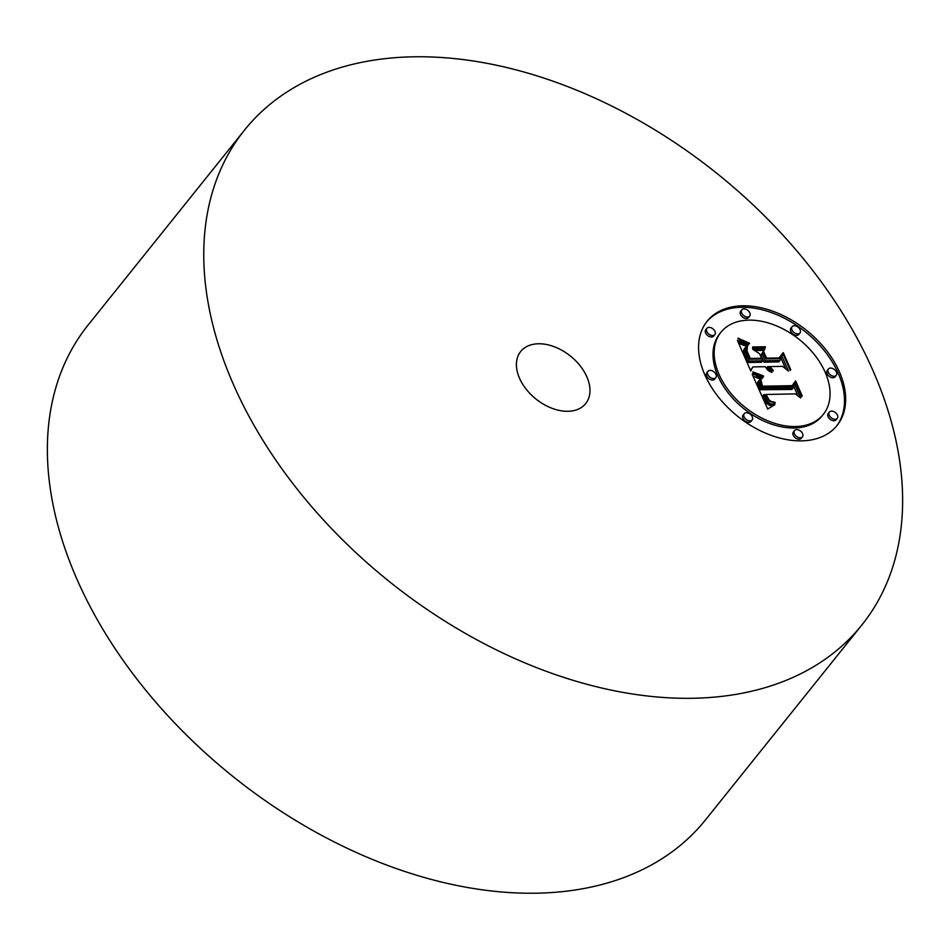 <?xml version="1.0" encoding="UTF-8"?>
<svg xmlns="http://www.w3.org/2000/svg" width="950" height="950" viewBox="0 0 950 950"><rect width="100%" height="100%" fill="white"/><g stroke="black" fill="none" stroke-linecap="round" stroke-linejoin="round"><path stroke-width="1.43" d="M861.769 625.1L705.387 820.016A395.604 261.618 -141.3 0 1 366.391 856.912A395.604 261.618 -141.3 0 1 88.231 324.9L244.613 129.984A395.604 261.618 -141.3 0 1 583.609 93.088A395.604 261.618 -141.3 0 1 861.769 625.1A395.604 261.618 -141.3 0 1 522.773 661.984A395.604 261.618 -141.3 0 1 244.613 129.984M556.391 347.593A41.646 27.538 -141.3 0 1 585.675 403.596A41.646 27.538 -141.3 0 1 549.991 407.479A41.646 27.538 -141.3 0 1 520.707 351.476A41.646 27.538 -141.3 0 1 556.391 347.593M742.615 305.805A83.291 55.076 -141.3 0 1 826.025 349.897A83.291 55.076 -141.3 0 1 837.081 425.446A83.291 55.076 -141.3 0 1 801.622 440.859A83.291 55.076 -141.3 0 1 718.2 396.756A83.291 55.076 -141.3 0 1 707.156 321.207A83.291 55.076 -141.3 0 1 742.615 305.805M748.873 320.126A65.621 43.391 -141.3 0 1 814.589 354.872A65.621 43.391 -141.3 0 1 823.306 414.39A65.621 43.391 -141.3 0 1 795.364 426.538A65.621 43.391 -141.3 0 1 729.636 391.792A65.621 43.391 -141.3 0 1 720.931 332.262A65.621 43.391 -141.3 0 1 748.873 320.126M752.471 373.908L762.743 377.803L758.812 381.116L760.998 388.289L793.072 388.027L794.758 384.477L800.648 397.967L795.399 393.906L766.104 394.464L769.061 399.938L771.246 401.517L774.927 402.301L775.271 403.061L774.571 403.002L769.298 401.066L765.486 394.808L763.895 394.511L768.028 402.088L770.972 403.904L774.951 404.593L767.695 409.046L752.198 374.253M753.73 372.198L763.467 375.915L763.539 376.687L755.214 373.754L752.911 372.543L752.994 371.806L753.279 372.756M760.95 380.059L762.506 386.199L792.122 385.664L795.613 380.867L802.192 395.948L801.693 396.637L795.518 382.506L792.739 386.543L762.066 387.137L760.059 381.734L761.033 379.596L760.036 381.211M737.39 340.349L748.339 345.016L745.56 347.415L744.788 349.849L748.897 361.048L762.672 360.786L761.888 358.981L749.728 359.219L746.415 351.262L746.344 348.223L747.365 346.881L747.021 350.823L750.203 358.459L761.568 358.245L759.62 353.792L752.578 349.161L764.916 348.923L762.197 353.982L765.142 360.739L779.986 360.454L782.159 356.594L788.488 371.094L782.562 366.356L769.904 366.593L773.347 370.548L772.979 371.117L769.108 366.617L767.719 366.641L771.982 372.447L768.099 370.381L765.249 366.688L752.828 366.926L750.773 370.987L737.39 340.349M739.528 338.865L749.526 343.211L749.396 343.841L742.817 341.466L737.936 338.616L738.197 338.069L739.528 338.865L739.124 339.376M765.379 346.75L765.273 347.522L752.566 347.771L752.661 346.988L765.379 346.75L764.75 347.534M766.508 358.15L779.107 357.912L783.251 352.593L790.721 369.681L790.246 370.429L783.18 354.255L779.784 358.637L766.033 358.898L763.444 352.973L763.859 352.106L766.508 358.15L765.985 358.803M710.113 370.393A5.047 3.337 -141.3 0 1 715.172 373.065A5.047 3.337 -141.3 0 1 715.837 377.649A5.047 3.337 -141.3 0 1 713.688 378.575A5.047 3.337 -141.3 0 1 708.629 375.903A5.047 3.337 -141.3 0 1 707.964 371.331A5.047 3.337 -141.3 0 1 710.113 370.393M743.957 308.869A5.047 3.337 -141.3 0 1 749.016 311.541A5.047 3.337 -141.3 0 1 749.681 316.124A5.047 3.337 -141.3 0 1 747.531 317.051A5.047 3.337 -141.3 0 1 742.472 314.379A5.047 3.337 -141.3 0 1 741.807 309.807A5.047 3.337 -141.3 0 1 743.957 308.869M709.104 327.37A5.047 3.337 -141.3 0 1 714.151 330.042A5.047 3.337 -141.3 0 1 714.828 334.626A5.047 3.337 -141.3 0 1 712.678 335.552A5.047 3.337 -141.3 0 1 707.619 332.88A5.047 3.337 -141.3 0 1 706.954 328.308A5.047 3.337 -141.3 0 1 709.104 327.37M830.549 368.077A5.047 3.337 -141.3 0 1 835.608 370.749A5.047 3.337 -141.3 0 1 836.273 375.333A5.047 3.337 -141.3 0 1 834.124 376.259A5.047 3.337 -141.3 0 1 829.065 373.588A5.047 3.337 -141.3 0 1 828.4 369.016A5.047 3.337 -141.3 0 1 830.549 368.077M794.259 325.731A5.047 3.337 -141.3 0 1 799.318 328.403A5.047 3.337 -141.3 0 1 799.983 332.987A5.047 3.337 -141.3 0 1 797.834 333.913A5.047 3.337 -141.3 0 1 792.787 331.241A5.047 3.337 -141.3 0 1 792.11 326.669A5.047 3.337 -141.3 0 1 794.259 325.731M800.28 437.796A5.047 3.337 -141.3 0 1 795.221 435.112A5.047 3.337 -141.3 0 1 794.556 430.54A5.047 3.337 -141.3 0 1 796.706 429.602A5.047 3.337 -141.3 0 1 801.764 432.274A5.047 3.337 -141.3 0 1 802.429 436.858A5.047 3.337 -141.3 0 1 800.28 437.796M749.977 420.933A5.047 3.337 -141.3 0 1 744.919 418.249A5.047 3.337 -141.3 0 1 744.254 413.678A5.047 3.337 -141.3 0 1 746.403 412.739A5.047 3.337 -141.3 0 1 751.45 415.411A5.047 3.337 -141.3 0 1 752.127 419.995A5.047 3.337 -141.3 0 1 749.977 420.933M835.133 419.294A5.047 3.337 -141.3 0 1 830.074 416.622A5.047 3.337 -141.3 0 1 829.409 412.039A5.047 3.337 -141.3 0 1 831.559 411.101A5.047 3.337 -141.3 0 1 836.617 413.772A5.047 3.337 -141.3 0 1 837.283 418.356A5.047 3.337 -141.3 0 1 835.133 419.294M752.828 366.926L750.571 370.524M767.719 366.641L766.555 368.101L767.042 369.324M781.137 358.411L785.709 368.861M754.704 350.562L763.741 350.384L761.021 355.442L763.966 362.199L778.81 361.914L779.986 360.454M745.56 347.415L743.909 349.659L743.66 351.821L747.721 362.508L761.496 362.247L762.672 360.786M739.717 341.608L738.566 343.045L746.605 346.299M770.664 370.987L770.094 371.699M770.177 370.536L769.5 371.391M769.726 370.072L768.954 371.034M769.322 369.598L768.455 370.666M768.942 369.099L767.992 370.286M768.609 368.588L767.564 369.883M768.312 368.066L767.172 369.479M768.051 367.519L766.876 368.992M767.873 367.08L766.709 368.541M770.117 367.044L769.631 367.65M769.904 366.593L769.393 367.223M765.142 360.739L763.966 362.199M762.197 353.982L761.021 355.442M764.916 348.923L763.741 350.384M761.568 358.245L760.962 359.005M750.203 358.459L749.681 359.112M749.823 357.734L749.324 358.364M749.491 357.058L748.992 357.675M749.182 356.428L748.695 357.034M748.909 355.846L748.422 356.452M748.671 355.312L748.184 355.918M748.374 354.623L747.876 355.241M748.101 353.97L747.591 354.599M747.864 353.353L747.341 353.994M747.638 352.771L747.104 353.436M747.448 352.224L746.914 352.889M747.282 351.726L746.736 352.391M747.139 351.251L746.593 351.928M747.021 350.823L746.474 351.5M746.866 350.063L746.32 350.752M746.807 349.386L746.225 350.122M746.831 348.733L746.178 349.541M746.926 348.104L746.201 348.994M747.104 347.486L746.284 348.508M747.365 346.881L746.415 348.068M748.897 361.048L747.721 362.508M748.446 359.955L747.27 361.416M747.222 357.093L746.047 358.554M746.462 355.407L745.287 356.879M746.094 354.54L744.919 356.001M745.762 353.709L744.586 355.169M745.489 352.937L744.313 354.397M745.251 352.213L744.076 353.673M745.073 351.548L743.898 353.008M744.931 350.93L743.755 352.391M744.836 350.36L743.66 351.821M744.788 349.849L743.613 351.31M744.788 349.386L743.613 350.847M744.836 348.971L743.66 350.431M744.931 348.579L743.755 350.051M745.085 348.199L743.909 349.659M745.299 347.807L744.123 349.267M745.073 343.936L743.898 345.396M744.515 343.746L743.339 345.206M744.004 343.556L742.829 345.016M743.529 343.378L742.354 344.838M742.686 343.045L741.511 344.506M741.962 342.724L740.798 344.185M741.154 342.344L739.979 343.805M740.703 342.119L739.539 343.579M740.228 341.881L739.053 343.342M763.895 394.511L762.719 395.972L765.617 402.099L768.716 404.89L772.742 405.983M793.808 386.46L797.905 395.841M759.252 380.166L757.578 383.788L759.822 389.749L791.896 389.488L793.072 388.027M753.041 376.129L760.653 379.014M774.214 404.558L773.276 405.733M773.514 404.486L772.338 405.947M772.837 404.391L771.661 405.852M772.184 404.261L771.008 405.721M771.566 404.094L770.391 405.555M770.972 403.904L769.809 405.365M770.414 403.679L769.239 405.151M769.892 403.429L768.716 404.89M769.381 403.144L768.217 404.605M768.918 402.836L767.742 404.296M768.467 402.479L767.291 403.94M768.028 402.088L766.852 403.548M767.6 401.648L766.424 403.109M767.184 401.161L766.021 402.622M766.793 400.639L765.617 402.099M766.401 400.069L765.225 401.541M766.021 399.463L764.857 400.924M765.664 398.81L764.489 400.271M765.308 398.109L764.133 399.57M764.976 397.373L763.8 398.834M764.738 396.827L763.562 398.287M764.512 396.257L763.337 397.729M764.299 395.687L763.123 397.147M764.097 395.105L762.921 396.566M774.927 402.301L774.381 402.978M774.321 402.254L773.799 402.895M773.739 402.183L773.252 402.8M767.256 397.147L766.781 397.741M766.994 396.566L766.496 397.171M766.104 394.464L765.605 395.093M760.998 388.289L759.822 389.749M760.724 387.754L759.549 389.215M760.463 387.22L759.288 388.681M760.202 386.686L759.038 388.158M759.964 386.163L758.789 387.624M759.727 385.629L758.551 387.089M759.454 384.999L758.29 386.46M759.24 384.394L758.064 385.854M759.05 383.836L757.886 385.296M758.908 383.301L757.744 384.762M758.812 382.791L757.637 384.251M758.753 382.327L757.578 383.788M758.729 381.888L757.554 383.349M758.753 381.484L757.578 382.945M758.812 381.116L757.637 382.577M758.908 380.784L757.732 382.244M759.05 380.463L757.886 381.924M762.114 377.637L761.235 378.729M761.496 377.471L760.321 378.931M760.903 377.293L759.727 378.753M760.321 377.114L759.145 378.575M759.751 376.936L758.575 378.397M759.204 376.746L758.029 378.207M758.682 376.556L757.506 378.017M758.171 376.366L756.996 377.827M757.672 376.176L756.497 377.637M757.197 375.974L756.022 377.435M763.467 375.915L762.981 376.521M762.102 375.488L761.603 376.117M760.807 375.072L760.309 375.701M759.584 374.656L759.086 375.286M758.432 374.241L757.934 374.858M757.352 373.825L756.853 374.442M756.342 373.409L755.856 374.027M755.404 373.006L754.918 373.611M761.033 379.596L760.119 380.736M760.831 379.739L760.202 380.522M795.518 382.506L792.573 386.543M794.473 382.423L794.865 383.313M802.192 395.948L801.681 396.589M792.122 385.664L791.398 386.567M762.506 386.199L761.959 386.887M762.28 385.771L761.746 386.424M762.066 385.344L761.556 385.997M761.876 384.928L761.366 385.581M761.639 384.334L761.104 384.988M761.425 383.753L760.879 384.429M761.247 383.171L760.677 383.895M761.104 382.624L760.487 383.384M761.009 382.078L760.344 382.909M760.938 381.556L760.214 382.458M760.914 381.045L760.119 382.031M760.914 380.546L760.047 381.627M783.18 354.255L779.748 358.637M782.099 354.077L782.527 355.074M790.721 369.681L790.198 370.322M779.107 357.912L778.501 358.661M836.487 426.17A83.291 55.076 38.7 0 0 824.434 350.823A83.291 55.076 38.7 0 0 741.439 307.266A83.291 55.076 38.7 0 0 706.574 321.955M720.931 332.262L719.756 333.735A65.621 43.391 38.7 0 0 728.472 393.253A65.621 43.391 38.7 0 0 794.188 427.999A65.621 43.391 38.7 0 0 822.13 415.851L823.306 414.39M707.964 371.331L706.788 372.792A5.047 3.337 38.7 0 0 707.453 377.376A5.047 3.337 38.7 0 0 712.512 380.048A5.047 3.337 38.7 0 0 714.661 379.109L715.837 377.649M741.807 309.807L740.632 311.267A5.047 3.337 38.7 0 0 741.309 315.839A5.047 3.337 38.7 0 0 746.356 318.511A5.047 3.337 38.7 0 0 748.505 317.585L749.681 316.124M706.954 328.308L705.779 329.769A5.047 3.337 38.7 0 0 706.444 334.341A5.047 3.337 38.7 0 0 711.502 337.012A5.047 3.337 38.7 0 0 713.652 336.086L714.828 334.626M828.4 369.016L827.224 370.476A5.047 3.337 38.7 0 0 827.889 375.048A5.047 3.337 38.7 0 0 832.948 377.732A5.047 3.337 38.7 0 0 835.097 376.794L836.273 375.333M792.11 326.669L790.934 328.13A5.047 3.337 38.7 0 0 791.611 332.702A5.047 3.337 38.7 0 0 796.67 335.374A5.047 3.337 38.7 0 0 798.807 334.447L799.983 332.987M794.556 430.54L793.381 432.001A5.047 3.337 38.7 0 0 794.046 436.584A5.047 3.337 38.7 0 0 799.104 439.256A5.047 3.337 38.7 0 0 801.254 438.318L802.429 436.858M744.254 413.678L743.078 415.138A5.047 3.337 38.7 0 0 743.743 419.722A5.047 3.337 38.7 0 0 748.802 422.394A5.047 3.337 38.7 0 0 750.951 421.456L752.127 419.995M829.409 412.039L828.234 413.499A5.047 3.337 38.7 0 0 828.911 418.083A5.047 3.337 38.7 0 0 833.957 420.755A5.047 3.337 38.7 0 0 836.107 419.817L837.283 418.356M747.638 344.791L746.462 346.251M746.938 344.565L745.774 346.026M746.284 344.351L745.109 345.812M745.655 344.137L744.479 345.598M739.183 341.323L738.293 342.428M738.613 341.026L738.008 341.774"/></g></svg>
